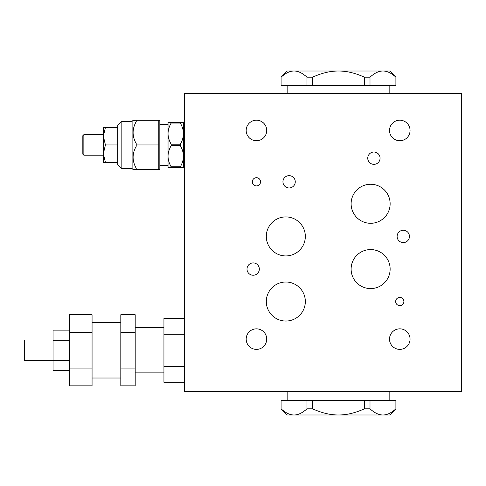 <?xml version="1.0" encoding="UTF-8"?>
<svg xmlns="http://www.w3.org/2000/svg" width="486" height="486" viewBox="0 0 486 486"><rect width="100%" height="100%" fill="white"/><g stroke="black" fill="none" stroke-linecap="round" stroke-linejoin="round"><path stroke-width="0.73" d="M158.807 120.303L159.833 120.814L159.833 169.073L159.317 169.584L158.807 169.584L158.807 120.303L136.22 120.303L136.22 121.621C132.077 128.954 132.077 136.287 136.22 143.619L136.22 146.268C132.077 153.6 132.077 160.933 136.22 168.265L136.22 169.584L133.134 169.584L132.107 168.557L132.107 121.33L133.134 120.303L136.22 120.303M158.807 169.584L136.22 169.584M158.807 144.943L136.22 144.943M159.833 124.41L168.047 124.41L168.047 133.65L168.047 122.357L171.127 122.357A25.667 12.836 -0 0 0 171.127 123.092C169.055 126.84 168.028 130.357 168.047 133.65C168.028 136.943 169.055 140.46 171.127 144.208A25.667 25.667 0 0 0 171.127 145.679C169.055 149.427 168.028 152.95 168.047 156.237L168.047 165.477L159.833 165.477M184.473 166.504L183.447 166.504L183.447 156.237L183.447 167.53L180.367 167.53A25.667 12.836 180 0 0 180.367 166.795L171.127 166.795A25.667 12.836 180 0 0 171.127 167.53L168.047 167.53L168.047 133.65M183.447 133.65L183.447 156.237C183.465 152.95 182.438 149.427 180.367 145.679A25.667 25.667 -90 0 0 180.367 144.208C182.438 140.46 183.465 136.943 183.447 133.65C183.465 130.357 182.438 126.84 180.367 123.092A25.667 12.836 0 0 0 180.367 122.357L183.447 122.357L183.447 133.65L183.447 123.383L184.473 123.383M180.367 167.53L171.127 167.53M168.047 156.237C168.028 159.53 169.055 163.047 171.127 166.795M180.367 166.795C182.438 163.047 183.465 159.53 183.447 156.237M180.367 145.679L171.127 145.679M180.367 144.208L171.127 144.208M180.367 123.092L171.127 123.092M180.367 122.357L171.127 122.357M83.853 155.21L82.827 154.184L82.827 135.703L83.853 134.677L83.853 155.21L103.36 155.21M105.413 162.397L103.36 162.397L103.36 153.685L105.413 162.397L117.734 162.397L117.734 144.943L105.413 144.943L103.36 153.685M117.734 144.943L117.734 127.49L105.413 127.49L103.36 136.202L105.413 144.943M103.36 136.202L103.36 127.49L105.413 127.49M103.36 153.655L103.36 136.232M117.734 127.49L117.734 125.437L121.84 121.33L121.84 168.557L132.107 168.557M121.84 168.557L117.734 164.45L117.734 162.397M53.047 340.03L24.3 340.03L24.3 360.563L53.047 360.563M69.48 330.14L53.047 330.14L53.047 370.454L69.48 370.454M69.48 340.218L53.047 340.218M69.48 360.375L53.047 360.375M92.067 368.078L92.067 314.728L69.48 314.728L69.48 385.866L92.067 385.866L92.067 368.078L69.48 368.078M92.067 332.515L69.48 332.515M135.193 332.515L135.193 314.728L120.814 314.728L120.814 385.866L135.193 385.866L135.193 332.515L120.814 332.515M135.193 368.078L120.814 368.078M184.473 318.287L163.94 318.287L163.94 382.306L184.473 382.306M184.473 334.289L163.94 334.289M184.473 366.304L163.94 366.304M135.193 327.71L163.94 327.71M92.067 322.576L120.814 322.576M246.183 130.467A10.267 10.267 0 0 1 261.583 121.573A10.267 10.267 0 0 1 261.583 139.361A10.267 10.267 0 0 1 246.183 130.467M367.75 158.187A6.16 6.16 0 0 1 376.99 152.853A6.16 6.16 0 0 1 376.99 163.527A6.16 6.16 0 0 1 367.75 158.187M351.117 203.78A19.507 19.507 0 0 1 380.38 186.885A19.507 19.507 0 0 1 380.38 220.674A19.507 19.507 0 0 1 351.117 203.78M246.183 339.107A10.267 10.267 0 0 1 261.583 330.213A10.267 10.267 0 0 1 261.583 347.994A10.267 10.267 0 0 1 246.183 339.107M266.31 301.527A19.507 19.507 0 0 1 295.573 284.632A19.507 19.507 0 0 1 295.573 318.421A19.507 19.507 0 0 1 266.31 301.527M266.31 236.427A19.507 19.507 0 0 1 295.573 219.532A19.507 19.507 0 0 1 295.573 253.321A19.507 19.507 0 0 1 266.31 236.427M397.117 236.427A6.16 6.16 0 0 1 406.357 231.093A6.16 6.16 0 0 1 406.357 241.767A6.16 6.16 0 0 1 397.117 236.427M351.117 269.08A19.507 19.507 0 0 1 380.38 252.185A19.507 19.507 0 0 1 380.38 285.975A19.507 19.507 0 0 1 351.117 269.08M389.517 339.107A10.267 10.267 0 0 1 404.923 330.213A10.267 10.267 0 0 1 404.923 347.994A10.267 10.267 0 0 1 389.517 339.107M247.003 269.08A6.16 6.16 0 0 1 256.244 263.746A6.16 6.16 0 0 1 256.244 274.414A6.16 6.16 0 0 1 247.003 269.08M389.517 130.467A10.267 10.267 0 0 1 404.923 121.573A10.267 10.267 0 0 1 404.923 139.361A10.267 10.267 0 0 1 389.517 130.467M282.943 181.807A6.16 6.16 0 0 1 292.183 176.473A6.16 6.16 0 0 1 292.183 187.14A6.16 6.16 0 0 1 282.943 181.807M403.896 301.527A4.107 4.107 0 0 1 399.784 305.633A4.107 4.107 0 0 1 395.677 301.527A4.107 4.107 0 0 1 399.784 297.42A4.107 4.107 0 0 1 403.896 301.527M260.557 181.807A4.107 4.107 0 0 1 256.45 185.913A4.107 4.107 0 0 1 252.343 181.807A4.107 4.107 0 0 1 256.45 177.7A4.107 4.107 0 0 1 260.557 181.807M461.7 391.37L461.7 93.604L184.473 93.604L184.473 391.37L461.7 391.37M281.084 77.086L287.153 71.017L294.03 71.017C289.96 70.98 285.647 73.04 281.084 77.177L281.084 85.39L395.896 85.39L395.896 77.177C391.333 73.04 387.014 70.98 382.95 71.017L389.827 71.017L395.896 77.086M338.487 71.017C330.352 70.98 321.72 73.04 312.595 77.177L306.976 77.177C302.413 73.04 298.094 70.98 294.03 71.017L382.95 71.017C378.88 70.98 374.566 73.04 370.004 77.177L364.385 77.177C355.254 73.04 346.621 70.98 338.487 71.017M312.595 85.39L312.595 77.177M364.385 85.39L364.385 77.177M306.976 85.39L306.976 77.177M370.004 85.39L370.004 77.177M395.896 408.914L389.827 414.983L382.95 414.983C387.014 415.02 391.333 412.96 395.896 408.823L395.896 400.61L281.084 400.61L281.084 408.823C285.647 412.96 289.96 415.02 294.03 414.983L287.153 414.983L281.084 408.914M338.487 414.983C346.621 415.02 355.254 412.96 364.385 408.823L370.004 408.823C374.566 412.96 378.88 415.02 382.95 414.983L294.03 414.983C298.094 415.02 302.413 412.96 306.976 408.823L312.595 408.823C321.72 412.96 330.352 415.02 338.487 414.983M364.385 400.61L364.385 408.823M312.595 400.61L312.595 408.823M370.004 400.61L370.004 408.823M306.976 400.61L306.976 408.823M121.84 121.33L132.107 121.33M83.853 134.677L103.36 134.677M135.193 372.883L163.94 372.883M92.067 378.017L120.814 378.017M287.153 85.39L287.153 93.604M389.827 85.39L389.827 93.604M389.827 400.61L389.827 391.37M287.153 400.61L287.153 391.37"/></g></svg>
